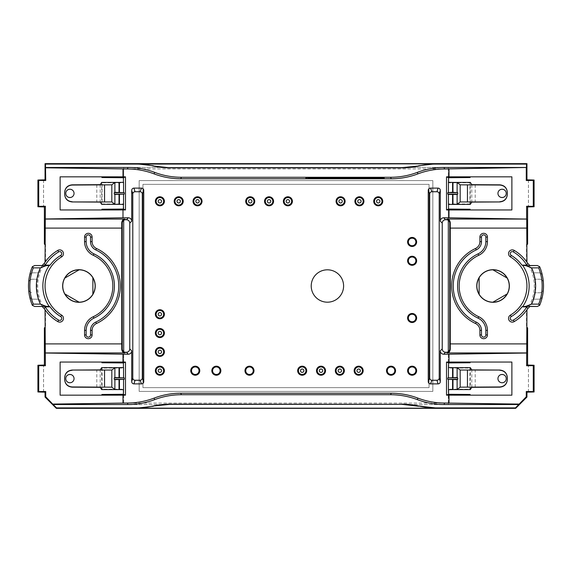 <?xml version="1.0" encoding="UTF-8"?>
<svg xmlns="http://www.w3.org/2000/svg" width="572" height="572" viewBox="0 0 572 572"><rect width="100%" height="100%" fill="white"/><g stroke="black" fill="none" stroke-linecap="round" stroke-linejoin="round"><path stroke-width="0.43" stroke-dasharray="2.86 2.15" d="M29.594 275.575A3.768 3.768 0 0 1 33.219 272.823A3.768 3.768 0 0 0 29.529 275.833A50.45 50.45 0 0 0 28.6 289.253A3.768 3.768 0 0 0 32.354 292.778A3.768 3.768 0 0 1 28.6 289.253A50.45 50.45 0 0 0 29.529 296.167A3.768 3.768 0 0 0 33.219 299.177L38.91 299.177A42.142 42.142 0 0 1 37.352 292.778L37.373 292.778A42.121 42.121 0 0 1 37.373 279.222L37.352 279.222A42.142 42.142 0 0 1 42.078 265.53M42.078 306.47A42.164 42.164 0 0 1 38.889 299.177L33.219 299.177A3.768 3.768 0 0 1 29.594 296.425M33.219 272.823L38.889 272.823L33.219 272.823M45.059 262.19L45.51 261.84A41.255 41.255 0 0 0 45.51 310.16L45.51 327.856L45.059 327.413M45.059 309.81L45.51 310.16M542.406 296.425A3.768 3.768 0 0 1 538.781 299.177L533.111 299.177L538.781 299.177A3.768 3.768 0 0 0 542.471 296.167A50.45 50.45 0 0 0 542.471 275.833A3.768 3.768 0 0 0 538.781 272.823L533.111 272.823A42.164 42.164 0 0 0 529.922 265.53M542.406 275.575A3.768 3.768 0 0 0 538.781 272.823L533.09 272.823A42.142 42.142 0 0 1 534.648 279.222L539.646 279.222L534.627 279.222A42.121 42.121 0 0 1 534.627 292.778L539.646 292.778L534.648 292.778A42.142 42.142 0 0 1 533.09 299.177L533.09 299.177A42.164 42.164 0 0 1 529.922 306.47M543.4 282.747A3.768 3.768 0 0 0 539.646 279.222A3.768 3.768 0 0 1 543.4 282.747M539.646 292.778A3.768 3.768 0 0 0 543.4 289.253A3.768 3.768 0 0 1 539.646 292.778M378.135 177.692L381.152 177.692L378.135 177.535M369.104 177.692L323.924 178.478M357.057 177.692L348.019 177.928M345.009 177.928L341.999 177.77M332.961 177.692L329.951 177.849M317.903 177.535L320.913 177.692L317.903 177.613L320.913 177.77L317.903 178.006L308.83 178.085M375.125 177.849L360.067 177.928M338.989 177.692L335.971 177.613L335.971 178.164L317.903 177.613M320.913 177.535L320.913 177.928L323.924 177.928L320.913 178.242M351.029 177.535L351.029 177.928L354.047 177.928L351.029 178.164M384.162 178.557L384.162 177.849L378.135 178.006M357.057 177.849L363.077 178.006L357.057 178.085M384.162 178.164L372.115 177.849L354.047 178.321M332.961 177.849L320.913 178.164M363.077 178.242L360.067 178.164L363.077 178.242L363.077 177.613L360.067 177.613L363.077 177.535M384.162 178.006L381.152 178.085M354.047 178.242L351.029 178.006M329.951 178.164L332.961 178.085M317.903 178.4L311.883 178.321M341.999 178.006L348.019 178.321L338.989 178.4M384.162 178.321L369.104 178.478M369.104 178.085L375.125 178.478M317.903 178.321L308.83 178.328L314.893 178.478M360.067 178.4L357.057 178.478M375.125 178.4L378.135 178.4M326.941 178.478L332.961 178.4L323.924 178.4L323.924 177.849M341.999 178.478L345.009 178.478M314.893 178.321L311.883 178.242M357.057 178.25L360.067 178.085M326.941 177.928L329.951 178.085L326.941 178.164M311.883 177.535L314.893 177.692L308.83 177.849L317.903 178.006M326.941 178.006L329.951 178.085M345.009 177.849L338.989 178.085M335.971 177.77L329.951 177.77M384.162 177.849L372.115 177.613L372.115 178.006M326.941 177.77L323.924 177.77M351.029 177.613L348.019 177.77M372.115 177.535L375.125 177.535M314.893 177.77L305.891 177.613L305.856 178.085M305.891 177.542L305.856 178.006M308.83 178.407L384.162 178.478M448.312 220.349L448.312 209.953L470.091 209.953L470.091 209.245M470.091 362.755L470.091 362.047L448.312 362.047L511.883 362.047L511.883 395.173L448.312 395.173L448.312 389.189L469.919 389.189L470.313 389.582L470.313 367.646L469.919 368.039L448.312 368.039L448.312 209.953L511.883 209.953L511.883 176.827L448.312 176.827L470.091 176.827L470.091 177.535M507.364 192.385L507.364 194.387M506.234 193.386C506.277 198.641 497.912 198.641 497.955 193.386C497.912 188.131 506.277 188.131 506.234 193.386M528.449 179.837L528.449 206.942M528.449 180.03L528.449 206.742M470.313 204.354L469.919 203.961L469.919 182.811L470.313 182.418L470.313 204.354M492.878 269.812C499.149 269.955 503.911 272.708 507.164 278.063M526.941 262.19L526.49 261.84A41.255 41.255 0 0 1 526.49 310.16L526.49 327.856L526.941 327.413M526.941 309.81L526.49 310.16M429.057 184.356L142.943 184.356L142.943 387.644L429.057 387.644L429.057 184.356L142.943 184.356L142.943 387.644L429.057 387.644L429.057 184.356M139.175 391.412L432.825 391.412L432.825 180.588L139.175 180.588L139.175 391.412L432.825 391.412L432.825 180.588L139.175 180.588L139.175 391.412M292.399 201.294A4.519 4.519 0 0 0 285.621 197.383A4.519 4.519 0 0 0 285.621 205.205A4.519 4.519 0 0 0 292.399 201.294M345.109 201.294A4.519 4.519 0 0 0 338.331 197.383A4.519 4.519 0 0 0 338.331 205.205A4.519 4.519 0 0 0 345.109 201.294M363.928 201.294A4.519 4.519 0 0 0 357.15 197.383A4.519 4.519 0 0 0 357.15 205.205A4.519 4.519 0 0 0 363.928 201.294M382.754 201.294A4.519 4.519 0 0 0 375.976 197.383A4.519 4.519 0 0 0 375.976 205.205A4.519 4.519 0 0 0 382.754 201.294M416.638 241.956A4.519 4.519 0 0 0 409.859 238.038A4.519 4.519 0 0 0 409.859 245.867A4.519 4.519 0 0 0 416.638 241.956M416.638 260.775A4.519 4.519 0 0 0 409.859 256.864A4.519 4.519 0 0 0 409.859 264.686A4.519 4.519 0 0 0 416.638 260.775M416.638 318.003A4.519 4.519 0 0 0 409.859 314.085A4.519 4.519 0 0 0 409.859 321.914A4.519 4.519 0 0 0 416.638 318.003M416.638 370.706A4.519 4.519 0 0 0 409.859 366.795A4.519 4.519 0 0 0 409.859 374.617A4.519 4.519 0 0 0 416.638 370.706M220.871 370.706A4.519 4.519 0 0 0 214.092 366.795A4.519 4.519 0 0 0 214.092 374.617A4.519 4.519 0 0 0 220.871 370.706M199.785 370.706A4.519 4.519 0 0 0 193.014 366.795A4.519 4.519 0 0 0 193.014 374.617A4.519 4.519 0 0 0 199.785 370.706M164.4 351.88A4.519 4.519 0 0 0 157.622 347.969A4.519 4.519 0 0 0 157.622 355.791A4.519 4.519 0 0 0 164.4 351.88M164.4 333.061A4.519 4.519 0 0 0 157.622 329.143A4.519 4.519 0 0 0 157.622 336.972A4.519 4.519 0 0 0 164.4 333.061M164.4 314.235A4.519 4.519 0 0 0 157.622 310.324A4.519 4.519 0 0 0 157.622 318.146A4.519 4.519 0 0 0 164.4 314.235M164.4 201.294A4.519 4.519 0 0 0 157.622 197.383A4.519 4.519 0 0 0 157.622 205.205A4.519 4.519 0 0 0 164.4 201.294M183.226 201.294A4.519 4.519 0 0 0 176.448 197.383A4.519 4.519 0 0 0 176.448 205.205A4.519 4.519 0 0 0 183.226 201.294M202.045 201.294A4.519 4.519 0 0 0 195.274 197.383A4.519 4.519 0 0 0 195.274 205.205A4.519 4.519 0 0 0 202.045 201.294M254.755 201.294A4.519 4.519 0 0 0 247.976 197.383A4.519 4.519 0 0 0 247.976 205.205A4.519 4.519 0 0 0 254.755 201.294M273.573 201.294A4.519 4.519 0 0 0 266.802 197.383A4.519 4.519 0 0 0 266.802 205.205A4.519 4.519 0 0 0 273.573 201.294M253.997 370.706A4.519 4.519 0 0 0 247.226 366.795A4.519 4.519 0 0 0 247.226 374.617A4.519 4.519 0 0 0 253.997 370.706M306.706 370.706A4.519 4.519 0 0 0 299.928 366.795A4.519 4.519 0 0 0 299.928 374.617A4.519 4.519 0 0 0 306.706 370.706M325.532 370.706A4.519 4.519 0 0 0 318.754 366.795A4.519 4.519 0 0 0 318.754 374.617A4.519 4.519 0 0 0 325.532 370.706M344.351 370.706A4.519 4.519 0 0 0 337.573 366.795A4.519 4.519 0 0 0 337.573 374.617A4.519 4.519 0 0 0 344.351 370.706M363.177 370.706A4.519 4.519 0 0 0 356.399 366.795A4.519 4.519 0 0 0 356.399 374.617A4.519 4.519 0 0 0 363.177 370.706M395.552 370.706A4.519 4.519 0 0 0 388.774 366.795A4.519 4.519 0 0 0 388.774 374.617A4.519 4.519 0 0 0 395.552 370.706M164.4 370.706A4.519 4.519 0 0 0 157.622 366.795A4.519 4.519 0 0 0 157.622 374.617A4.519 4.519 0 0 0 164.4 370.706M28.6 282.747A3.768 3.768 0 0 1 32.354 279.222L37.352 279.222L32.354 279.222A3.768 3.768 0 0 0 28.6 282.747M506.234 378.614C506.277 373.359 497.912 373.359 497.955 378.614C497.912 383.869 506.277 383.869 506.234 378.614M507.364 379.615L507.364 377.613M65.766 193.386C65.723 198.641 74.088 198.641 74.045 193.386C74.088 188.131 65.723 188.131 65.766 193.386M64.636 192.385L64.636 194.387M65.766 378.614C65.723 373.359 74.088 373.359 74.045 378.614C74.088 383.869 65.723 383.869 65.766 378.614M64.636 379.615L64.636 377.613M507.164 293.937C503.911 299.292 499.149 302.045 492.878 302.188M479.129 294.251C476.118 288.753 476.118 283.247 479.129 277.749M79.122 269.812C72.851 269.955 68.089 272.708 64.836 278.063M92.871 294.251C95.881 288.753 95.881 283.247 92.871 277.749M64.836 293.937C68.089 299.292 72.851 302.045 79.122 302.188M528.449 391.97L528.449 365.258M43.551 180.03L43.551 206.742M43.551 391.97L43.551 365.258M101.909 177.535L101.909 176.827L123.423 176.827L123.423 177.72M101.909 209.245L101.909 209.953L123.423 209.953L123.423 209.059M101.909 362.755L101.909 362.047L123.423 362.047L123.423 362.941M101.909 394.466L101.909 395.173L123.423 395.173L123.423 394.28M507.264 278.006A16.302 16.302 0 0 1 497.19 301.766A16.302 16.302 0 0 1 476.755 286A16.302 16.302 0 0 1 507.264 278.006M95.245 286A16.302 16.302 0 0 0 64.736 278.006A16.302 16.302 0 0 0 74.81 301.766A16.302 16.302 0 0 0 95.245 286M528.449 392.163L528.449 365.058M527.613 327.856L526.49 327.856M526.49 261.84L526.49 244.144L526.941 244.587M527.613 244.144L526.49 244.144M43.551 179.837L43.551 206.942M44.387 244.144L45.51 244.144L45.059 244.587M45.51 261.84L45.51 244.144M44.387 327.856L45.51 327.856M43.551 392.163L43.551 365.058M123.688 220.349L123.688 362.047L60.117 362.047L60.117 395.173L123.423 395.173M123.423 209.953L60.117 209.953L60.117 176.827L123.423 176.827M470.091 394.466L470.091 395.173L448.577 395.173L448.577 394.28M448.577 362.047L448.577 362.941M448.577 209.953L448.577 209.059M448.577 176.827L448.577 177.72M448.312 168.919L448.312 167.41L123.688 167.41L448.312 167.41L448.312 176.827L448.312 168.919L123.688 168.919L123.688 167.41L123.688 176.827L123.688 168.919M123.423 367.56L123.423 362.047M123.688 395.173L123.688 404.59L448.312 404.59L123.688 404.59L123.688 389.189L102.081 389.189L101.687 389.582L101.687 367.646L102.081 368.039L123.688 368.039M448.312 395.173L448.312 404.59L448.577 395.173M448.312 389.189L448.577 389.582M469.919 368.039L469.919 389.189M448.577 367.646L448.312 368.039M448.312 362.047L448.312 351.651M448.312 209.953L448.577 204.354M469.919 203.961L448.312 203.961M448.577 182.418L448.312 182.811L469.919 182.811M448.312 182.811L448.312 176.827M123.688 176.827L123.423 182.418M102.081 182.811L101.687 182.418L101.687 204.354L102.081 203.961L102.081 182.811L123.688 182.811M102.081 203.961L123.688 203.961L123.423 204.354M123.688 209.953L123.688 203.961M123.688 362.047L123.688 351.651M102.081 368.039L102.081 389.189M123.688 389.189L123.423 389.582M343.6 286A16.188 16.188 0 0 0 319.319 271.979A16.188 16.188 0 0 0 319.319 300.021A16.188 16.188 0 0 0 343.6 286M253.997 201.294A3.768 3.768 0 0 0 250.236 197.533A3.768 3.768 0 0 0 246.468 201.294A3.768 3.768 0 0 0 250.236 205.062A3.768 3.768 0 0 0 253.997 201.294M163.649 314.235A3.768 3.768 0 0 0 159.881 310.467A3.768 3.768 0 0 0 156.12 314.235A3.768 3.768 0 0 0 159.881 318.003A3.768 3.768 0 0 0 163.649 314.235M305.956 370.706A3.768 3.768 0 0 0 302.188 366.938A3.768 3.768 0 0 0 298.427 370.706A3.768 3.768 0 0 0 302.188 374.467A3.768 3.768 0 0 0 305.956 370.706M324.774 370.706A3.768 3.768 0 0 0 321.014 366.938A3.768 3.768 0 0 0 317.245 370.706A3.768 3.768 0 0 0 321.014 374.467A3.768 3.768 0 0 0 324.774 370.706M382.003 201.294A3.768 3.768 0 0 0 378.235 197.533A3.768 3.768 0 0 0 374.467 201.294A3.768 3.768 0 0 0 378.235 205.062A3.768 3.768 0 0 0 382.003 201.294M291.648 201.294A3.768 3.768 0 0 0 287.88 197.533A3.768 3.768 0 0 0 284.12 201.294A3.768 3.768 0 0 0 287.88 205.062A3.768 3.768 0 0 0 291.648 201.294M272.823 201.294A3.768 3.768 0 0 0 269.062 197.533A3.768 3.768 0 0 0 265.294 201.294A3.768 3.768 0 0 0 269.062 205.062A3.768 3.768 0 0 0 272.823 201.294M182.468 201.294A3.768 3.768 0 0 0 178.707 197.533A3.768 3.768 0 0 0 174.939 201.294A3.768 3.768 0 0 0 178.707 205.062A3.768 3.768 0 0 0 182.468 201.294M253.246 370.706A3.768 3.768 0 0 0 247.597 367.446A3.768 3.768 0 0 0 247.597 373.966A3.768 3.768 0 0 0 253.246 370.706M363.177 201.294A3.768 3.768 0 0 0 359.409 197.533A3.768 3.768 0 0 0 355.648 201.294A3.768 3.768 0 0 0 359.409 205.062A3.768 3.768 0 0 0 363.177 201.294M163.649 333.061A3.768 3.768 0 0 0 159.881 329.293A3.768 3.768 0 0 0 156.12 333.061A3.768 3.768 0 0 0 159.881 336.822A3.768 3.768 0 0 0 163.649 333.061M201.294 201.294A3.768 3.768 0 0 0 197.533 197.533A3.768 3.768 0 0 0 193.765 201.294A3.768 3.768 0 0 0 197.533 205.062A3.768 3.768 0 0 0 201.294 201.294M343.6 370.706A3.768 3.768 0 0 0 339.832 366.938A3.768 3.768 0 0 0 336.071 370.706A3.768 3.768 0 0 0 339.832 374.467A3.768 3.768 0 0 0 343.6 370.706M220.12 370.706A3.768 3.768 0 0 0 214.471 367.446A3.768 3.768 0 0 0 214.471 373.966A3.768 3.768 0 0 0 220.12 370.706M163.649 351.88A3.768 3.768 0 0 0 159.881 348.119A3.768 3.768 0 0 0 156.12 351.88A3.768 3.768 0 0 0 159.881 355.648A3.768 3.768 0 0 0 163.649 351.88M344.351 201.294A3.768 3.768 0 0 0 340.59 197.533A3.768 3.768 0 0 0 336.822 201.294A3.768 3.768 0 0 0 340.59 205.062A3.768 3.768 0 0 0 344.351 201.294M415.88 260.775A3.768 3.768 0 0 0 410.238 257.514A3.768 3.768 0 0 0 410.238 264.035A3.768 3.768 0 0 0 415.88 260.775M415.88 318.003A3.768 3.768 0 0 0 410.238 314.743A3.768 3.768 0 0 0 410.238 321.257A3.768 3.768 0 0 0 415.88 318.003M415.88 370.706A3.768 3.768 0 0 0 410.238 367.446A3.768 3.768 0 0 0 410.238 373.966A3.768 3.768 0 0 0 415.88 370.706M394.802 370.706A3.768 3.768 0 0 0 389.153 367.446A3.768 3.768 0 0 0 389.153 373.966A3.768 3.768 0 0 0 394.802 370.706M199.035 370.706A3.768 3.768 0 0 0 193.386 367.446A3.768 3.768 0 0 0 193.386 373.966A3.768 3.768 0 0 0 199.035 370.706M415.88 241.956A3.768 3.768 0 0 0 410.238 238.696A3.768 3.768 0 0 0 410.238 245.216A3.768 3.768 0 0 0 415.88 241.956M362.426 370.706A3.768 3.768 0 0 0 358.658 366.938A3.768 3.768 0 0 0 354.897 370.706A3.768 3.768 0 0 0 358.658 374.467A3.768 3.768 0 0 0 362.426 370.706M163.649 370.706A3.768 3.768 0 0 0 159.881 366.938A3.768 3.768 0 0 0 156.12 370.706A3.768 3.768 0 0 0 159.881 374.467A3.768 3.768 0 0 0 163.649 370.706M163.649 201.294A3.768 3.768 0 0 0 159.881 197.533A3.768 3.768 0 0 0 156.12 201.294A3.768 3.768 0 0 0 159.881 205.062A3.768 3.768 0 0 0 163.649 201.294M308.83 177.542L308.83 177.928M475.196 184.77L475.196 202.009M475.196 387.23L475.196 369.991M471.814 387.33L471.814 369.898M471.814 184.67L471.814 202.102M96.804 184.77L96.804 202.009M100.186 184.67L100.186 202.102M100.186 387.33L100.186 369.898M96.804 387.23L96.804 369.991M123.688 403.081L448.312 403.081"/><path stroke-width="0.86" d="M29.529 275.833L29.594 275.575A50.436 50.436 0 0 1 32.347 266.681L34.706 265.53L42.078 265.53L44.23 263.413A41.413 41.413 0 0 1 57.772 250.407A3.768 3.768 0 0 1 62.934 251.716A3.768 3.768 0 0 1 61.626 256.878A33.884 33.884 0 0 0 61.626 315.122A3.768 3.768 0 0 1 62.934 320.284A3.768 3.768 0 0 1 57.772 321.593A41.413 41.413 0 0 1 44.23 308.587L42.078 306.47L34.706 306.47L32.339 305.319A50.436 50.436 0 0 1 29.594 296.425L29.529 296.167A50.45 50.45 0 0 1 29.529 275.833A50.45 50.45 0 0 0 29.529 296.167M45.181 306.864L50.093 306.864A35.607 35.607 0 0 0 60.746 316.602A2.045 2.045 0 0 1 61.454 319.405A2.045 2.045 0 0 1 58.659 320.113A39.69 39.69 0 0 1 45.181 306.864L44.23 308.587M50.093 306.864L49.163 306.385L34.706 306.47M93.265 316.709A33.884 33.884 0 0 0 93.265 255.291A15.058 15.058 0 0 1 84.563 241.641L84.563 237.058A3.768 3.768 0 0 1 88.331 233.297A3.768 3.768 0 0 1 92.099 237.058L92.099 241.641A7.529 7.529 0 0 0 96.446 248.47A41.413 41.413 0 0 1 96.446 323.53A7.529 7.529 0 0 0 92.099 330.359L92.099 334.942A3.768 3.768 0 0 1 88.331 338.703A3.768 3.768 0 0 1 84.563 334.942L84.563 330.359A15.058 15.058 0 0 1 93.265 316.709L93.93 318.146A35.464 35.464 0 0 0 93.93 253.854L93.265 255.291M93.93 318.146A13.478 13.478 0 0 0 86.15 330.359L86.15 334.942A2.181 2.181 0 0 0 88.331 337.123A2.181 2.181 0 0 0 90.512 334.942L90.512 330.359L92.099 330.359M90.512 330.359A9.116 9.116 0 0 1 95.774 322.093A39.825 39.825 0 0 0 95.774 249.907A9.116 9.116 0 0 1 90.512 241.641L90.512 237.058A2.181 2.181 0 0 0 88.331 234.877A2.181 2.181 0 0 0 86.15 237.058L86.15 241.641A13.478 13.478 0 0 0 93.93 253.854M34.706 265.53L49.163 265.615L50.093 265.136L45.181 265.136A39.69 39.69 0 0 1 58.659 251.887A2.045 2.045 0 0 1 61.454 252.595A2.045 2.045 0 0 1 60.746 255.398L61.626 256.878M32.354 305.326L33.312 304.132L40.426 304.147L46.11 306.32M46.11 265.68L40.426 267.853L33.312 267.868L32.354 266.674M449.013 209.953L446.51 209.931L448.577 209.059L470.091 209.245L470.091 209.953L449.013 209.953L449.013 217.796L443.679 217.796A3.389 3.389 45 0 0 440.29 221.185L440.29 190.383A2.267 2.259 -73.3 0 0 438.038 188.117L430.502 188.117A2.267 2.259 -111.8 0 0 428.249 190.376L428.249 381.624A2.267 2.259 111.8 0 0 430.502 383.883L438.038 383.883A2.267 2.259 73.3 0 0 440.29 381.617L440.29 350.815A3.389 3.389 -45 0 0 443.679 354.204L445.624 352.259L446.374 352.259A3.389 3.389 45 0 0 448.312 351.651L448.312 220.349A3.389 3.389 135 0 1 449.764 223.13L449.764 348.87L450.257 349.363L450.257 222.637C449.871 220.284 448.798 219.09 447.054 219.069L526.712 219.069L526.941 262.19A41.413 41.413 0 0 0 514.228 250.407A3.768 3.768 0 0 0 509.066 251.716A3.768 3.768 0 0 0 510.374 256.878A33.884 33.884 0 0 1 510.374 315.122A3.768 3.768 0 0 0 509.066 320.284A3.768 3.768 0 0 0 514.228 321.593A41.413 41.413 0 0 0 527.77 308.587L529.922 306.47L537.294 306.47L525.89 306.32L531.574 304.147L538.688 304.132A49.099 49.099 0 0 0 538.688 267.868L539.646 266.674M417.939 173.874A75.325 75.297 67.5 0 1 444.637 168.976L444.015 167.482A75.325 75.297 67.5 0 0 417.317 172.372L417.939 173.874A75.325 75.297 67.5 0 1 391.241 178.764L180.759 178.764L181.381 177.27A75.325 75.297 112.5 0 1 154.683 172.372L154.061 173.874A75.325 75.297 112.5 0 0 127.363 168.976L127.985 167.482L45.51 167.482L45.51 164.093L136.572 164.093A75.304 75.297 -67.5 0 1 153.303 165.98A75.304 75.297 -67.5 0 0 170.027 167.861L401.973 167.861A75.304 75.297 -112.5 0 0 418.697 165.98A75.304 75.297 -112.5 0 1 435.428 164.093L526.49 164.093L526.941 163.649L45.059 163.649L45.51 164.093M391.241 178.764L390.619 177.27A75.325 75.297 67.5 0 0 417.317 172.372M444.015 167.482L526.49 167.482L444.637 168.976M354.047 177.613L369.104 177.613M348.019 177.613L357.057 177.613M329.951 177.613L332.961 177.613M354.047 177.928L384.162 177.77L375.125 178.085L384.162 178.4L317.903 178.164M323.924 177.613L326.941 177.613M317.903 177.849L326.941 177.77M372.115 177.849L357.057 177.849L372.115 178.085M323.924 177.849L369.104 178.164M357.057 178.006L363.077 178.085L357.057 177.928M378.135 177.928L384.162 178.164M354.047 178.085L366.094 178.085M326.941 178.164L341.999 178.25M354.047 178.242L384.162 178.321M320.913 178.164L345.009 178.4M323.924 178.4L329.951 178.328M357.057 178.4L351.029 178.328L357.057 178.328M378.135 178.25L305.856 178.557L384.162 178.478M390.619 177.27L181.381 177.27M348.019 178.321L341.999 178.407M311.883 178.242L317.903 178.321M311.883 178.164L314.893 178.164L311.883 178.164M329.951 178.006L345.009 177.849M335.971 177.613L338.989 177.613M341.999 177.692L345.009 177.692M348.019 177.692L351.029 177.692L348.019 177.692M308.83 178.328L317.903 177.928L305.891 177.542L305.856 178.478M311.883 177.77L314.893 177.692M449.013 217.796L526.712 219.069M448.312 220.349A3.389 3.389 -45 0 0 446.374 219.741L445.624 219.741A3.389 3.389 -135 0 0 442.235 223.13L442.235 348.87A3.389 3.389 135 0 0 445.624 352.259M526.276 167.803L526.276 180.502L533.283 180.43L533.283 206.349L526.619 206.278L526.619 218.976M449.013 168.976L449.013 176.827L470.091 176.827L470.091 177.535L448.577 177.72L448.577 182.339M470.091 209.953L511.883 209.953L511.883 176.827L470.091 176.827M127.985 167.482A75.325 75.297 112.5 0 1 154.683 172.372M526.49 167.482L526.49 164.093M507.364 192.585C506.906 188.016 504.397 185.507 499.835 185.042L460.181 184.827L457.114 182.525L452.974 182.418L470.313 182.418L471.814 184.67L499.835 184.835C504.397 185.299 506.906 187.816 507.364 192.385L507.364 194.387C506.906 198.956 504.397 201.473 499.835 201.945L471.814 202.102L470.313 204.354L448.441 204.461L448.441 194.451L447.79 194.123L447.79 192.657L452.574 192.256L457.764 192.657L457.764 194.123L457.114 194.451L448.441 194.451M457.114 194.451L457.114 204.254L460.181 201.952L499.835 201.945M507.364 194.194C506.906 198.763 504.397 201.272 499.835 201.73M526.276 180.502L526.941 179.837L534.076 180.03L534.076 206.742L527.613 206.942L526.619 206.278M533.283 206.349L534.076 206.742M534.076 180.03L533.283 180.43M507.164 293.937L492.878 302.188C499.149 302.045 503.911 299.292 507.164 293.937A16.188 16.188 0 0 0 507.164 278.063L492.878 269.812A16.188 16.188 0 0 0 479.129 277.749C476.118 283.247 476.118 288.753 479.129 294.251L479.129 277.749M507.164 278.063C503.911 272.708 499.149 269.955 492.878 269.812M447.79 194.123L457.764 194.123M457.764 192.657L447.79 192.657M538.688 267.868L531.574 267.853L525.89 265.68L537.294 265.53L539.661 266.681A50.436 50.436 0 0 1 542.406 275.575L542.471 275.833A50.45 50.45 0 0 1 542.471 296.167L542.406 296.425A50.436 50.436 0 0 1 539.653 305.319L537.294 306.47M537.294 265.53L529.922 265.53L527.77 263.413A41.413 41.413 0 0 0 526.941 262.19M521.907 306.864A35.607 35.607 0 0 1 511.254 316.602A2.045 2.045 0 0 0 510.546 319.405A2.045 2.045 0 0 0 513.341 320.113A39.69 39.69 0 0 0 526.819 306.864L521.907 306.864L525.89 306.32M526.819 306.864L527.77 308.587M478.735 316.709A33.884 33.884 0 0 1 478.735 255.291A15.058 15.058 0 0 0 487.437 241.641L487.437 237.058A3.768 3.768 0 0 0 483.669 233.297A3.768 3.768 0 0 0 479.901 237.058L479.901 241.641A7.529 7.529 0 0 1 475.554 248.47A41.413 41.413 0 0 0 475.554 323.53A7.529 7.529 0 0 1 479.901 330.359L479.901 334.942A3.768 3.768 0 0 0 483.669 338.703A3.768 3.768 0 0 0 487.437 334.942L487.437 330.359A15.058 15.058 0 0 0 478.735 316.709L478.07 318.146A35.464 35.464 0 0 1 478.07 253.854L478.735 255.291M478.07 318.146A13.478 13.478 0 0 1 485.85 330.359L485.85 334.942A2.181 2.181 0 0 1 483.669 337.123A2.181 2.181 0 0 1 481.488 334.942L481.488 330.359L479.901 330.359M481.488 330.359A9.116 9.116 0 0 0 476.226 322.093A39.825 39.825 0 0 1 476.226 249.907A9.116 9.116 0 0 0 481.488 241.641L481.488 237.058A2.181 2.181 0 0 1 483.669 234.877A2.181 2.181 0 0 1 485.85 237.058L485.85 241.641A13.478 13.478 0 0 1 478.07 253.854M525.89 265.68L521.907 265.136L526.819 265.136A39.69 39.69 0 0 0 513.341 251.887A2.045 2.045 0 0 0 510.546 252.595A2.045 2.045 0 0 0 511.254 255.398L510.374 256.878M539.646 305.326L538.688 304.132M381.152 177.613L378.135 177.535L381.152 177.613M375.125 177.613L372.115 177.535L375.125 177.613M384.162 177.692L372.115 177.613L384.162 177.849M348.019 177.77L360.067 177.849M329.951 177.77L335.971 177.77M311.883 177.928L308.83 177.928M320.913 178.006L323.924 178.006L320.913 177.928M338.989 177.928L323.924 178.085M348.019 178.006L335.971 178.085M375.125 178.006L372.115 178.006M381.152 177.928L384.162 178.006M332.961 178.006L338.989 178.242M369.104 178.328L366.094 178.328M323.924 178.242L326.941 178.407M375.125 178.321L372.115 178.328M332.961 178.4L326.941 178.328M292.399 201.294A4.519 4.519 0 0 0 285.621 197.383A4.519 4.519 0 0 0 285.621 205.205A4.519 4.519 0 0 0 292.399 201.294M345.109 201.294A4.519 4.519 0 0 0 338.331 197.383A4.519 4.519 0 0 0 338.331 205.205A4.519 4.519 0 0 0 345.109 201.294M363.928 201.294A4.519 4.519 0 0 0 357.15 197.383A4.519 4.519 0 0 0 357.15 205.205A4.519 4.519 0 0 0 363.928 201.294M382.754 201.294A4.519 4.519 0 0 0 375.976 197.383A4.519 4.519 0 0 0 375.976 205.205A4.519 4.519 0 0 0 382.754 201.294M416.638 241.956A4.519 4.519 0 0 0 409.859 238.038A4.519 4.519 0 0 0 409.859 245.867A4.519 4.519 0 0 0 416.638 241.956M416.638 260.775A4.519 4.519 0 0 0 409.859 256.864A4.519 4.519 0 0 0 409.859 264.686A4.519 4.519 0 0 0 416.638 260.775M416.638 318.003A4.519 4.519 0 0 0 409.859 314.085A4.519 4.519 0 0 0 409.859 321.914A4.519 4.519 0 0 0 416.638 318.003M416.638 370.706A4.519 4.519 0 0 0 409.859 366.795A4.519 4.519 0 0 0 409.859 374.617A4.519 4.519 0 0 0 416.638 370.706M220.871 370.706A4.519 4.519 0 0 0 214.092 366.795A4.519 4.519 0 0 0 214.092 374.617A4.519 4.519 0 0 0 220.871 370.706M199.785 370.706A4.519 4.519 0 0 0 193.014 366.795A4.519 4.519 0 0 0 193.014 374.617A4.519 4.519 0 0 0 199.785 370.706M164.4 351.88A4.519 4.519 0 0 0 157.622 347.969A4.519 4.519 0 0 0 157.622 355.791A4.519 4.519 0 0 0 164.4 351.88M164.4 333.061A4.519 4.519 0 0 0 157.622 329.143A4.519 4.519 0 0 0 157.622 336.972A4.519 4.519 0 0 0 164.4 333.061M164.4 314.235A4.519 4.519 0 0 0 157.622 310.324A4.519 4.519 0 0 0 157.622 318.146A4.519 4.519 0 0 0 164.4 314.235M164.4 201.294A4.519 4.519 0 0 0 157.622 197.383A4.519 4.519 0 0 0 157.622 205.205A4.519 4.519 0 0 0 164.4 201.294M183.226 201.294A4.519 4.519 0 0 0 176.448 197.383A4.519 4.519 0 0 0 176.448 205.205A4.519 4.519 0 0 0 183.226 201.294M202.045 201.294A4.519 4.519 0 0 0 195.274 197.383A4.519 4.519 0 0 0 195.274 205.205A4.519 4.519 0 0 0 202.045 201.294M254.755 201.294A4.519 4.519 0 0 0 247.976 197.383A4.519 4.519 0 0 0 247.976 205.205A4.519 4.519 0 0 0 254.755 201.294M273.573 201.294A4.519 4.519 0 0 0 266.802 197.383A4.519 4.519 0 0 0 266.802 205.205A4.519 4.519 0 0 0 273.573 201.294M253.997 370.706A4.519 4.519 0 0 0 247.226 366.795A4.519 4.519 0 0 0 247.226 374.617A4.519 4.519 0 0 0 253.997 370.706M306.706 370.706A4.519 4.519 0 0 0 299.928 366.795A4.519 4.519 0 0 0 299.928 374.617A4.519 4.519 0 0 0 306.706 370.706M325.532 370.706A4.519 4.519 0 0 0 318.754 366.795A4.519 4.519 0 0 0 318.754 374.617A4.519 4.519 0 0 0 325.532 370.706M344.351 370.706A4.519 4.519 0 0 0 337.573 366.795A4.519 4.519 0 0 0 337.573 374.617A4.519 4.519 0 0 0 344.351 370.706M363.177 370.706A4.519 4.519 0 0 0 356.399 366.795A4.519 4.519 0 0 0 356.399 374.617A4.519 4.519 0 0 0 363.177 370.706M395.552 370.706A4.519 4.519 0 0 0 388.774 366.795A4.519 4.519 0 0 0 388.774 374.617A4.519 4.519 0 0 0 395.552 370.706M164.4 370.706A4.519 4.519 0 0 0 157.622 366.795A4.519 4.519 0 0 0 157.622 374.617A4.519 4.519 0 0 0 164.4 370.706M506.234 378.614A4.14 4.14 0 0 0 500.021 375.025A4.14 4.14 0 0 0 500.021 382.196A4.14 4.14 0 0 0 506.234 378.614M506.234 193.386A4.14 4.14 0 0 1 500.021 196.975A4.14 4.14 0 0 1 500.021 189.804A4.14 4.14 0 0 1 506.234 193.386A4.14 4.14 0 0 1 500.021 196.975A4.14 4.14 0 0 1 500.021 189.804A4.14 4.14 0 0 1 506.234 193.386M65.766 193.386A4.14 4.14 0 0 0 71.979 196.975A4.14 4.14 0 0 0 71.979 189.804A4.14 4.14 0 0 0 65.766 193.386M65.766 378.614A4.14 4.14 0 0 1 71.979 375.025A4.14 4.14 0 0 1 71.979 382.196A4.14 4.14 0 0 1 65.766 378.614M79.122 302.188C72.851 302.045 68.089 299.292 64.836 293.937L79.122 302.188A16.188 16.188 0 0 0 92.871 294.251L92.871 277.749C95.881 283.247 95.881 288.753 92.871 294.251M64.836 293.937A16.188 16.188 0 0 1 64.836 278.063C68.089 272.708 72.851 269.955 79.122 269.812A16.188 16.188 0 0 1 92.871 277.749M64.836 278.063L79.122 269.812M521.907 265.136A35.607 35.607 0 0 0 511.254 255.398M50.093 265.136A35.607 35.607 0 0 1 60.746 255.398M170.027 404.139L401.894 404.318L170.106 404.318L153.303 406.02A75.304 75.297 -112.5 0 1 170.027 404.139L170.106 404.318M401.973 404.139A75.304 75.297 -67.5 0 1 418.697 406.02A75.304 75.297 -67.5 0 0 435.428 407.907L418.697 406.02M401.894 404.318L418.611 406.242M153.303 165.98L170.027 167.861M418.697 165.98L401.894 167.682L170.106 167.682M507.364 379.415C506.906 383.984 504.397 386.493 499.835 386.958L460.181 387.172L457.114 389.475L452.974 389.582L470.313 389.582L471.814 387.33L499.835 387.165C504.397 386.701 506.906 384.184 507.364 379.615L507.364 377.613C506.906 373.044 504.397 370.527 499.835 370.055L471.814 369.898L470.313 367.646L452.974 367.646L457.114 367.746L460.181 370.048L499.835 370.055M64.636 192.585C65.094 188.016 67.603 185.507 72.165 185.042L111.819 184.827L114.886 182.525L119.026 182.418L101.687 182.418L100.186 184.67L72.165 184.835C67.603 185.299 65.094 187.816 64.636 192.385L64.636 194.387C65.094 198.956 67.603 201.473 72.165 201.945L100.186 202.102L101.687 204.354L119.026 204.354L114.886 204.254L111.819 201.952L72.165 201.945M64.636 379.415C65.094 383.984 67.603 386.493 72.165 386.958L111.819 387.172L114.886 389.475L119.026 389.582L101.687 389.582L100.186 387.33L72.165 387.165C67.603 386.701 65.094 384.184 64.636 379.615L64.636 377.613C65.094 373.044 67.603 370.527 72.165 370.055L100.186 369.898L101.687 367.646L119.026 367.646L114.886 367.746L111.819 370.048L72.165 370.055M476.755 286A16.302 16.302 0 0 1 507.264 278.006A16.302 16.302 0 0 1 497.19 301.766A16.302 16.302 0 0 1 476.755 286M479.129 294.251A16.188 16.188 0 0 0 492.878 302.188M64.736 293.994A16.302 16.302 0 0 0 95.245 286A16.302 16.302 0 0 0 74.81 270.234A16.302 16.302 0 0 0 64.736 293.994M526.941 392.163L526.941 397.061L526.276 396.782L526.276 391.498L526.941 392.163L534.076 391.97L534.076 365.258L527.613 365.058L526.619 365.722L526.941 309.81M527.77 263.413L526.819 265.136M418.611 165.758L435.321 163.835L136.572 164.093M153.389 165.758L136.679 163.835M45.51 167.482L45.724 180.502L45.059 179.837L37.924 180.03L37.924 206.742L44.387 206.942L45.381 206.278L45.059 262.19M44.23 263.413L45.181 265.136M45.059 392.163L45.059 397.061L45.724 396.782L45.724 391.498L45.059 392.163L37.924 391.97L37.924 365.258L44.387 365.058L45.381 365.722L45.059 309.81M435.321 408.165L136.679 408.165L153.389 406.242M45.059 397.061L56.356 408.351L56.542 407.907L136.572 407.907A75.304 75.297 -112.5 0 0 153.303 406.02M526.941 397.061L515.644 408.351L515.458 407.907L435.428 407.907M515.458 407.907L526.276 396.782M518.868 404.082L444.637 403.024L444.015 404.518L518.847 404.518M444.015 404.518A75.325 75.297 -67.5 0 1 417.317 399.628L417.939 398.126A75.325 75.297 -67.5 0 0 444.637 403.024M417.939 398.126A75.325 75.297 -67.5 0 0 391.241 393.236L390.619 394.73A75.325 75.297 -67.5 0 1 417.317 399.628M390.619 394.73L181.381 394.73A75.325 75.297 -112.5 0 0 154.683 399.628L154.061 398.126A75.325 75.297 -112.5 0 1 180.759 393.236L181.381 394.73M154.061 398.126A75.325 75.297 -112.5 0 1 127.363 403.024L127.985 404.518A75.325 75.297 -112.5 0 0 154.683 399.628M127.985 404.518L53.153 404.518L45.724 396.782M56.542 407.907L53.153 404.518M457.764 379.343L447.79 379.343L457.114 379.672L457.764 379.343L457.764 377.877L457.114 377.549L447.79 377.877L457.764 377.877M507.364 377.806C506.906 373.237 504.397 370.727 499.835 370.27M447.79 377.877L447.79 379.343M534.076 391.97L533.283 391.57L533.283 365.651L534.076 365.258M449.013 362.047L446.51 362.069L448.577 362.941L470.091 362.755L470.091 362.047L449.013 362.047L449.013 354.204L526.619 353.024M457.114 204.254L452.974 204.354L452.974 194.516M125.49 209.931L101.909 209.953L101.909 209.245L123.423 209.059L125.49 209.931L125.49 176.848L101.909 176.827L101.909 177.535L123.423 177.72L123.423 182.339M114.236 192.657L124.21 192.657L114.886 192.328L114.236 192.657L114.236 194.123L114.886 194.451L124.21 194.123L114.236 194.123M64.636 194.194C65.094 198.763 67.603 201.272 72.165 201.73M124.21 194.123L124.21 192.657M37.924 180.03L38.717 180.43L38.717 206.349L37.924 206.742M37.924 391.97L38.717 391.57L38.717 365.651L37.924 365.258M122.987 209.953L122.987 217.796L128.321 217.796A3.389 3.389 135 0 1 131.71 221.185L131.71 190.383A2.267 2.259 -106.7 0 1 133.962 188.117L141.499 188.117A2.267 2.259 -68.2 0 1 143.751 190.376L143.751 381.624A2.267 2.259 68.2 0 1 141.499 383.883L133.962 383.883A2.267 2.259 106.7 0 1 131.71 381.617L131.71 350.815A3.389 3.389 -135 0 1 128.321 354.204L126.376 352.259L125.625 352.259A3.389 3.389 135 0 1 123.688 351.651L123.688 220.349A3.389 3.389 45 0 0 122.236 223.13L121.743 222.637L121.743 349.363C122.129 351.716 123.202 352.91 124.946 352.931L45.288 352.931M122.987 362.047L125.49 362.069L123.423 362.941L101.909 362.755L101.909 362.047L122.987 362.047L122.987 354.204L45.381 353.024M64.636 377.806C65.094 373.237 67.603 370.727 72.165 370.27M114.886 377.549L124.21 377.877L114.236 377.877L114.886 377.549L114.886 367.746M114.236 379.343L124.21 379.343L114.886 379.672L114.236 379.343L114.236 377.877M124.21 377.877L124.21 379.343M125.49 362.069L125.49 395.152L101.909 395.173L101.909 394.466L123.423 394.28L123.423 389.661M526.276 391.498L533.283 391.57M533.283 365.651L526.619 365.722M527.613 365.058L527.613 327.856L526.941 327.413M527.613 206.942L527.613 244.144L526.941 244.587M526.941 179.837L526.941 163.649M45.059 179.837L45.059 163.649M45.724 180.502L38.717 180.43M38.717 206.349L45.381 206.278M44.387 206.942L44.387 244.144L45.059 244.587M44.387 365.058L44.387 327.856L45.059 327.413M38.717 365.651L45.381 365.722M45.724 391.498L38.717 391.57M515.644 408.351L56.356 408.351M101.909 362.047L60.117 362.047L60.117 395.173L101.909 395.173M101.909 209.953L60.117 209.953L60.117 176.827L101.909 176.827M470.091 362.047L511.883 362.047L511.883 395.173L470.091 395.173L470.091 394.466L448.577 394.28L448.577 389.661M431.946 191.742L436.951 191.742A2.267 2.259 -73.3 0 1 439.21 194.001L439.21 377.999A2.267 2.259 73.3 0 1 436.951 380.258L431.946 380.258A2.267 2.259 111.8 0 1 429.694 377.999L429.694 194.001A2.267 2.259 -111.8 0 1 431.946 191.742L430.502 188.117M446.51 362.069L446.51 395.152L470.091 395.173M446.51 395.152L448.577 394.28M391.241 393.236L180.759 393.236M53.132 404.082L127.363 403.024M125.49 395.152L123.423 394.28M135.049 380.258L140.054 380.258A2.267 2.259 68.2 0 0 142.306 377.999L142.306 194.001A2.267 2.259 -68.2 0 0 140.054 191.742L135.049 191.742A2.267 2.259 -106.7 0 0 132.79 194.001L132.79 377.999A2.267 2.259 106.7 0 0 135.049 380.258L133.962 383.883M125.49 176.848L123.423 177.72M127.363 168.976L45.724 167.803M154.061 173.874A75.325 75.297 112.5 0 0 180.759 178.764M446.51 209.931L446.51 176.848L449.013 176.827M446.51 176.848L448.577 177.72M448.441 379.672L448.441 389.682L452.974 389.582L452.974 379.744M452.974 377.484L452.974 367.646L448.441 367.539L448.441 377.549M448.577 367.56L448.577 362.941M450.257 349.363C449.871 351.716 448.798 352.91 447.054 352.931L526.712 352.931M449.013 403.024L449.013 395.173M448.312 351.651A3.389 3.389 -135 0 0 449.764 348.87M452.974 192.256L452.974 182.418L448.441 182.318L448.441 192.328M448.577 204.44L448.577 209.059M123.559 192.328L123.559 182.318L119.026 182.418L119.026 192.256M119.026 194.516L119.026 204.354L123.559 204.461L123.559 194.451M123.423 204.44L123.423 209.059M121.743 222.637C122.129 220.284 123.202 219.09 124.946 219.069L45.288 219.069M122.987 217.796L45.381 218.976M122.987 168.976L122.987 176.827M122.987 403.024L122.987 395.173M122.236 223.13L122.236 348.87L121.743 349.363M123.688 351.651A3.389 3.389 -45 0 1 122.236 348.87M119.026 377.484L119.026 367.646L123.559 367.539L123.559 377.549M119.026 379.744L119.026 389.582L123.559 389.682L123.559 379.672M123.423 367.56L123.423 362.941M443.679 354.204L449.013 354.204M123.688 220.349A3.389 3.389 -135 0 1 125.625 219.741L126.376 219.741A3.389 3.389 -45 0 1 129.765 223.13L129.765 348.87A3.389 3.389 45 0 1 126.376 352.259M128.321 354.204L122.987 354.204M343.6 286A16.188 16.188 0 0 0 319.319 271.979A16.188 16.188 0 0 0 319.319 300.021A16.188 16.188 0 0 0 343.6 286M250.236 202.988A1.695 1.695 0 0 1 248.77 200.45A1.695 1.695 0 0 1 251.701 200.45A1.695 1.695 0 0 1 250.236 202.988M250.236 205.062A3.768 3.768 0 0 1 246.975 199.413A3.768 3.768 0 0 1 253.496 199.413A3.768 3.768 0 0 1 250.236 205.062M159.881 315.93A1.695 1.695 0 0 1 158.415 313.392A1.695 1.695 0 0 1 161.347 313.392A1.695 1.695 0 0 1 159.881 315.93M159.881 318.003A3.768 3.768 0 0 1 156.621 312.355A3.768 3.768 0 0 1 163.142 312.355A3.768 3.768 0 0 1 159.881 318.003M302.188 372.401A1.695 1.695 0 0 1 300.722 369.855A1.695 1.695 0 0 1 303.653 369.855A1.695 1.695 0 0 1 302.188 372.401M302.188 374.467A3.768 3.768 0 0 1 298.927 368.826A3.768 3.768 0 0 1 305.448 368.826A3.768 3.768 0 0 1 302.188 374.467M321.014 372.401A1.695 1.695 0 0 1 319.548 369.855A1.695 1.695 0 0 1 322.479 369.855A1.695 1.695 0 0 1 321.014 372.401M321.014 374.467A3.768 3.768 0 0 1 317.753 368.826A3.768 3.768 0 0 1 324.274 368.826A3.768 3.768 0 0 1 321.014 374.467M378.235 202.988A1.695 1.695 0 0 1 376.769 200.45A1.695 1.695 0 0 1 379.701 200.45A1.695 1.695 0 0 1 378.235 202.988M378.235 205.062A3.768 3.768 0 0 1 374.975 199.413A3.768 3.768 0 0 1 381.495 199.413A3.768 3.768 0 0 1 378.235 205.062M287.88 202.988A1.695 1.695 0 0 1 286.415 200.45A1.695 1.695 0 0 1 289.346 200.45A1.695 1.695 0 0 1 287.88 202.988M287.88 205.062A3.768 3.768 0 0 1 284.62 199.413A3.768 3.768 0 0 1 291.141 199.413A3.768 3.768 0 0 1 287.88 205.062M269.062 202.988A1.695 1.695 0 0 1 267.589 200.45A1.695 1.695 0 0 1 270.527 200.45A1.695 1.695 0 0 1 269.062 202.988M269.062 205.062A3.768 3.768 0 0 1 265.801 199.413A3.768 3.768 0 0 1 272.322 199.413A3.768 3.768 0 0 1 269.062 205.062M178.707 202.988A1.695 1.695 0 0 1 177.241 200.45A1.695 1.695 0 0 1 180.173 200.45A1.695 1.695 0 0 1 178.707 202.988M178.707 205.062A3.768 3.768 0 0 1 175.447 199.413A3.768 3.768 0 0 1 181.968 199.413A3.768 3.768 0 0 1 178.707 205.062M253.246 370.706A3.768 3.768 0 0 1 249.485 374.467A3.768 3.768 0 0 1 245.717 370.706A3.768 3.768 0 0 1 249.485 366.938A3.768 3.768 0 0 1 253.246 370.706M359.409 202.988A1.695 1.695 0 0 1 357.943 200.45A1.695 1.695 0 0 1 360.882 200.45A1.695 1.695 0 0 1 359.409 202.988M359.409 205.062A3.768 3.768 0 0 1 356.149 199.413A3.768 3.768 0 0 1 362.669 199.413A3.768 3.768 0 0 1 359.409 205.062M159.881 334.756A1.695 1.695 0 0 1 158.415 332.21A1.695 1.695 0 0 1 161.347 332.21A1.695 1.695 0 0 1 159.881 334.756M159.881 336.822A3.768 3.768 0 0 1 156.621 331.174A3.768 3.768 0 0 1 163.142 331.174A3.768 3.768 0 0 1 159.881 336.822M197.533 202.988A1.695 1.695 0 0 1 196.06 200.45A1.695 1.695 0 0 1 198.999 200.45A1.695 1.695 0 0 1 197.533 202.988M197.533 205.062A3.768 3.768 0 0 1 194.273 199.413A3.768 3.768 0 0 1 200.793 199.413A3.768 3.768 0 0 1 197.533 205.062M339.832 372.401A1.695 1.695 0 0 1 338.367 369.855A1.695 1.695 0 0 1 341.305 369.855A1.695 1.695 0 0 1 339.832 372.401M339.832 374.467A3.768 3.768 0 0 1 336.572 368.826A3.768 3.768 0 0 1 343.093 368.826A3.768 3.768 0 0 1 339.832 374.467M212.591 370.706A3.768 3.768 0 0 1 216.352 366.938A3.768 3.768 0 0 1 220.12 370.706A3.768 3.768 0 0 1 216.352 374.467A3.768 3.768 0 0 1 212.591 370.706M159.881 353.575A1.695 1.695 0 0 1 158.415 351.036A1.695 1.695 0 0 1 161.347 351.036A1.695 1.695 0 0 1 159.881 353.575M159.881 355.648A3.768 3.768 0 0 1 156.621 350A3.768 3.768 0 0 1 163.142 350A3.768 3.768 0 0 1 159.881 355.648M340.59 202.988A1.695 1.695 0 0 1 339.117 200.45A1.695 1.695 0 0 1 342.056 200.45A1.695 1.695 0 0 1 340.59 202.988M340.59 205.062A3.768 3.768 0 0 1 337.33 199.413A3.768 3.768 0 0 1 343.851 199.413A3.768 3.768 0 0 1 340.59 205.062M408.351 260.775A3.768 3.768 0 0 1 412.119 257.014A3.768 3.768 0 0 1 415.88 260.775A3.768 3.768 0 0 1 412.119 264.543A3.768 3.768 0 0 1 408.351 260.775M408.351 318.003A3.768 3.768 0 0 1 412.119 314.235A3.768 3.768 0 0 1 415.88 318.003A3.768 3.768 0 0 1 412.119 321.764A3.768 3.768 0 0 1 408.351 318.003M408.351 370.706A3.768 3.768 0 0 1 412.119 366.938A3.768 3.768 0 0 1 415.88 370.706A3.768 3.768 0 0 1 412.119 374.467A3.768 3.768 0 0 1 408.351 370.706M387.273 370.706A3.768 3.768 0 0 1 391.033 366.938A3.768 3.768 0 0 1 394.802 370.706A3.768 3.768 0 0 1 391.033 374.467A3.768 3.768 0 0 1 387.273 370.706M191.506 370.706A3.768 3.768 0 0 1 195.274 366.938A3.768 3.768 0 0 1 199.035 370.706A3.768 3.768 0 0 1 195.274 374.467A3.768 3.768 0 0 1 191.506 370.706M408.351 241.956A3.768 3.768 0 0 1 412.119 238.188A3.768 3.768 0 0 1 415.88 241.956A3.768 3.768 0 0 1 412.119 245.717A3.768 3.768 0 0 1 408.351 241.956M358.658 372.401A1.695 1.695 0 0 1 357.193 369.855A1.695 1.695 0 0 1 360.124 369.855A1.695 1.695 0 0 1 358.658 372.401M358.658 374.467A3.768 3.768 0 0 1 355.398 368.826A3.768 3.768 0 0 1 361.919 368.826A3.768 3.768 0 0 1 358.658 374.467M159.881 372.401A1.695 1.695 0 0 1 158.415 369.855A1.695 1.695 0 0 1 161.347 369.855A1.695 1.695 0 0 1 159.881 372.401M159.881 374.467A3.768 3.768 0 0 1 156.621 368.826A3.768 3.768 0 0 1 163.142 368.826A3.768 3.768 0 0 1 159.881 374.467M159.881 202.988A1.695 1.695 0 0 1 158.415 200.45A1.695 1.695 0 0 1 161.347 200.45A1.695 1.695 0 0 1 159.881 202.988M159.881 205.062A3.768 3.768 0 0 1 156.621 199.413A3.768 3.768 0 0 1 163.142 199.413A3.768 3.768 0 0 1 159.881 205.062M58.659 320.113L57.772 321.593M86.15 330.359L84.563 330.359M86.15 241.641L84.563 241.641M86.15 334.942L84.563 334.942M86.15 237.058L84.563 237.058M90.512 334.942L92.099 334.942M90.512 237.058L92.099 237.058M90.512 241.641L92.099 241.641M95.774 322.093L96.446 323.53M95.774 249.907L96.446 248.47M58.659 251.887L57.772 250.407M60.746 316.602L61.626 315.122M33.312 304.132A49.099 49.099 0 0 1 33.312 267.868M40.426 304.147A42.578 42.578 0 0 1 40.426 267.853M49.163 306.385A36.086 36.086 0 0 1 49.163 265.615M450.207 228.099L526.941 228.099M443.679 217.796L445.624 219.741M446.374 219.741L447.054 219.069M452.574 204.354L452.574 194.516M467.446 185.013L467.446 201.759M513.341 320.113L514.228 321.593M485.85 330.359L487.437 330.359M485.85 241.641L487.437 241.641M485.85 334.942L487.437 334.942M485.85 237.058L487.437 237.058M481.488 334.942L479.901 334.942M481.488 237.058L479.901 237.058M481.488 241.641L479.901 241.641M476.226 322.093L475.554 323.53M476.226 249.907L475.554 248.47M513.341 251.887L514.228 250.407M511.254 316.602L510.374 315.122M531.574 304.147A42.578 42.578 0 0 0 531.574 267.853M522.837 306.385A36.086 36.086 0 0 0 522.837 265.615M457.114 389.475L457.114 379.672M467.446 386.987L467.446 370.241M460.181 387.172L460.181 370.048M457.114 377.549L457.114 367.746M450.207 343.901L526.941 343.901M460.181 184.827L460.181 201.952M457.114 182.525L457.114 192.328M114.886 182.525L114.886 192.328M104.554 185.013L104.554 201.759M111.819 184.827L111.819 201.952M114.886 194.451L114.886 204.254M121.793 343.901L45.059 343.901M121.793 228.099L45.059 228.099M111.819 387.172L111.819 370.048M114.886 389.475L114.886 379.672M104.554 386.987L104.554 370.241M438.038 188.117L436.951 191.742M428.249 190.376L429.694 194.001M428.249 381.624L429.694 377.999M430.502 383.883L431.946 380.258M438.038 383.883L436.951 380.258M141.499 383.883L140.054 380.258M143.751 381.624L142.306 377.999M143.751 190.376L142.306 194.001M141.499 188.117L140.054 191.742M133.962 188.117L135.049 191.742M452.574 379.744L452.574 389.582M452.574 367.646L452.574 377.484M440.29 190.383L439.21 194.001M440.29 381.617L439.21 377.999M449.764 223.13L450.257 222.637M452.574 192.256L452.574 182.418M119.426 192.256L119.426 182.418M119.426 204.354L119.426 194.516M131.71 381.617L132.79 377.999M131.71 190.383L132.79 194.001M119.426 367.646L119.426 377.484M119.426 379.744L119.426 389.582M446.374 352.259L447.054 352.931M440.29 350.815L442.235 348.87M440.29 221.185L442.235 223.13M125.625 219.741L124.946 219.069M128.321 217.796L126.376 219.741M131.71 221.185L129.765 223.13M131.71 350.815L129.765 348.87M125.625 352.259L124.946 352.931"/></g></svg>
